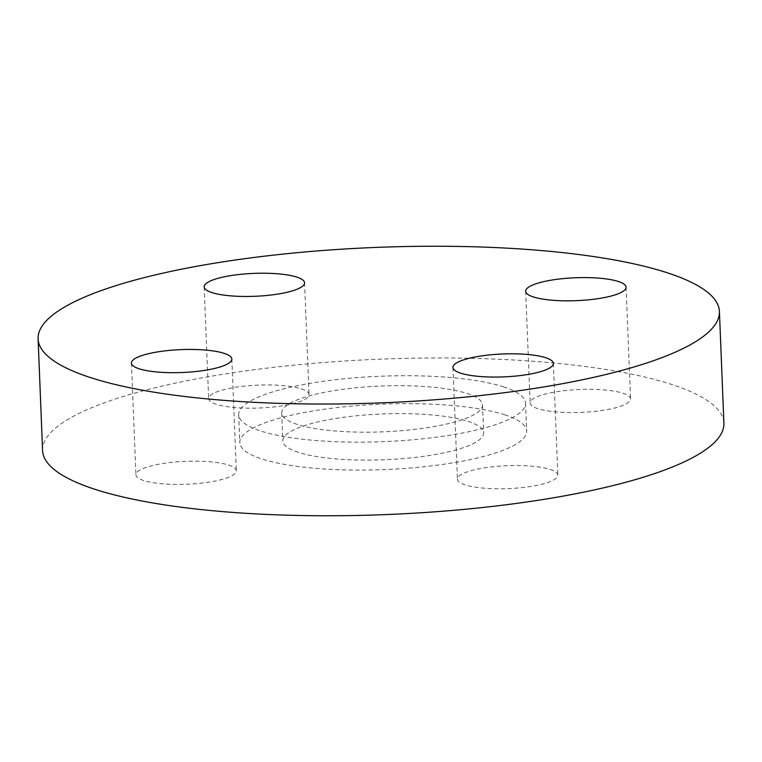 <?xml version="1.0" encoding="UTF-8"?>
<svg xmlns="http://www.w3.org/2000/svg" width="762" height="762" viewBox="0 0 762 762"><rect width="100%" height="100%" fill="white"/><g stroke="black" fill="none" stroke-linecap="round" stroke-linejoin="round"><path stroke-width="0.57" stroke-dasharray="3.81 2.86" d="M297.209 424.405A100.489 22.917 177.7 0 1 281.721 412.966A100.489 22.917 177.7 0 1 353.787 388.001A100.489 22.917 177.7 0 1 467.039 393.459A100.489 22.917 177.7 0 1 482.527 404.898A100.489 22.917 177.7 0 1 410.451 429.854A100.489 22.917 177.7 0 1 297.209 424.405M298.333 452.333A100.489 22.917 177.7 0 1 282.835 440.893A100.489 22.917 177.7 0 1 354.911 415.938A100.489 22.917 177.7 0 1 468.154 421.386A100.489 22.917 177.7 0 1 483.651 432.826A100.489 22.917 177.7 0 1 411.575 457.791A100.489 22.917 177.7 0 1 298.333 452.333M504.549 414.757A143.551 32.747 177.7 0 1 526.675 431.102A143.551 32.747 177.7 0 1 423.72 466.754A143.551 32.747 177.7 0 1 261.938 458.972A143.551 32.747 177.7 0 1 239.811 442.627A143.551 32.747 177.7 0 1 342.767 406.965A143.551 32.747 177.7 0 1 504.549 414.757M503.425 386.82A143.551 32.747 177.7 0 1 525.551 403.174A143.551 32.747 177.7 0 1 422.596 438.826A143.551 32.747 177.7 0 1 260.814 431.035A143.551 32.747 177.7 0 1 238.687 414.69A143.551 32.747 177.7 0 1 341.652 379.038A143.551 32.747 177.7 0 1 503.425 386.82M301.304 388.83A50.244 11.459 177.7 0 1 309.048 394.545A50.244 11.459 177.7 0 1 273.015 407.032A50.244 11.459 177.7 0 1 216.389 404.298A50.244 11.459 177.7 0 1 208.645 398.583A50.244 11.459 177.7 0 1 244.678 386.096A50.244 11.459 177.7 0 1 301.304 388.83M228.581 465.049A50.244 11.459 177.7 0 1 236.325 470.764A50.244 11.459 177.7 0 1 200.292 483.251A50.244 11.459 177.7 0 1 143.666 480.517A50.244 11.459 177.7 0 1 135.922 474.802A50.244 11.459 177.7 0 1 171.955 462.324A50.244 11.459 177.7 0 1 228.581 465.049M550.097 469.421A50.244 11.459 177.7 0 1 557.841 475.145A50.244 11.459 177.7 0 1 521.808 487.623A50.244 11.459 177.7 0 1 465.182 484.899A50.244 11.459 177.7 0 1 457.438 479.174A50.244 11.459 177.7 0 1 493.471 466.696A50.244 11.459 177.7 0 1 550.097 469.421M622.821 393.202A50.244 11.459 177.7 0 1 630.565 398.926A50.244 11.459 177.7 0 1 594.531 411.404A50.244 11.459 177.7 0 1 537.905 408.68A50.244 11.459 177.7 0 1 530.162 402.955A50.244 11.459 177.7 0 1 566.204 390.477A50.244 11.459 177.7 0 1 622.821 393.202M42.586 450.542A340.928 77.772 177.7 0 1 287.122 365.855A340.928 77.772 177.7 0 1 671.341 384.362A340.928 77.772 177.7 0 1 723.9 423.177M281.721 412.966L282.835 440.893M525.551 403.174L526.675 431.102M304.562 282.826L309.048 394.545M231.839 359.045L236.325 470.764M553.355 363.417L557.841 475.145M626.078 287.198L630.565 398.926M525.675 291.236L530.162 402.955M452.952 367.455L457.438 479.174M131.435 363.074L135.922 474.802M204.159 286.855L208.645 398.583M238.687 414.69L239.811 442.627M482.527 404.898L483.651 432.826"/><path stroke-width="1.14" d="M296.818 277.101A50.244 11.459 177.7 0 1 304.562 282.826A50.244 11.459 177.7 0 1 268.529 295.304A50.244 11.459 177.7 0 1 211.903 292.579A50.244 11.459 177.7 0 1 204.159 286.855A50.244 11.459 177.7 0 1 240.192 274.377A50.244 11.459 177.7 0 1 296.818 277.101M224.095 353.32A50.244 11.459 177.7 0 1 231.839 359.045A50.244 11.459 177.7 0 1 195.796 371.523A50.244 11.459 177.7 0 1 139.179 368.798A50.244 11.459 177.7 0 1 131.435 363.074A50.244 11.459 177.7 0 1 167.469 350.596A50.244 11.459 177.7 0 1 224.095 353.32M545.611 357.702A50.244 11.459 177.7 0 1 553.355 363.417A50.244 11.459 177.7 0 1 517.322 375.904A50.244 11.459 177.7 0 1 460.696 373.17A50.244 11.459 177.7 0 1 452.952 367.455A50.244 11.459 177.7 0 1 488.985 354.968A50.244 11.459 177.7 0 1 545.611 357.702M618.334 281.483A50.244 11.459 177.7 0 1 626.078 287.198A50.244 11.459 177.7 0 1 590.045 299.676A50.244 11.459 177.7 0 1 533.419 296.951A50.244 11.459 177.7 0 1 525.675 291.236A50.244 11.459 177.7 0 1 561.708 278.749A50.244 11.459 177.7 0 1 618.334 281.483M719.414 311.458L723.9 423.177A340.928 77.772 177.7 0 1 479.374 507.863A340.928 77.772 177.7 0 1 95.145 489.366A340.928 77.772 177.7 0 1 42.586 450.542L38.1 338.823A340.928 77.772 177.7 0 1 282.626 254.137A340.928 77.772 177.7 0 1 666.855 272.634A340.928 77.772 177.7 0 1 719.414 311.458A340.928 77.772 177.7 0 1 474.878 396.145A340.928 77.772 177.7 0 1 90.659 377.638A340.928 77.772 177.7 0 1 38.1 338.823"/></g></svg>
